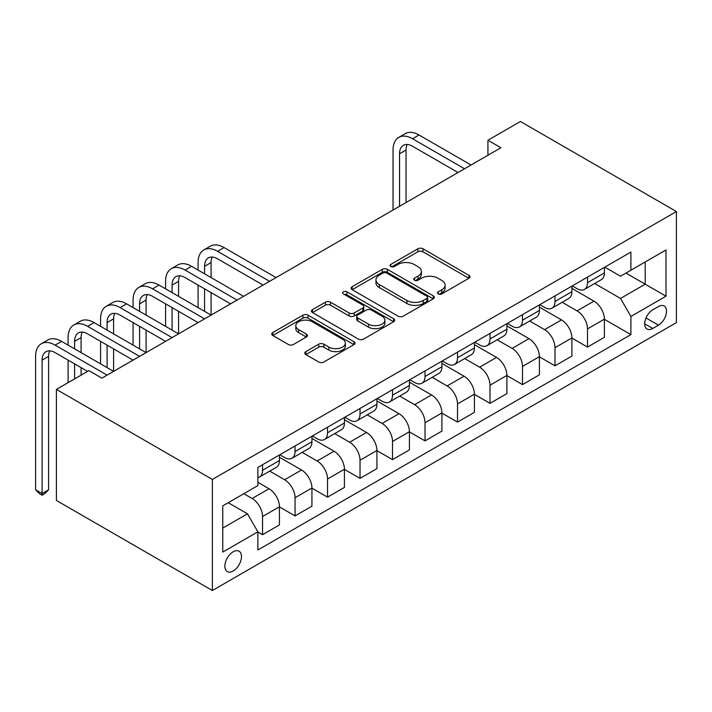 <?xml version="1.0" encoding="UTF-8"?>
<svg xmlns="http://www.w3.org/2000/svg" width="712" height="712" viewBox="0 0 712 712"><rect width="100%" height="100%" fill="white"/><g stroke="black" fill="none" stroke-linecap="round" stroke-linejoin="round"><path stroke-width="1.07" d="M438.218 293.905A2.528 1.46 0 0 0 441.796 293.905L468.905 278.258A3.604 2.083 0 0 0 469.964 276.781A3.604 2.083 0 0 0 468.905 275.304L422.973 248.791A3.604 2.083 0 0 0 417.873 248.791L390.763 264.446A2.528 1.46 0 0 0 390.016 265.478A2.528 1.46 0 0 0 390.763 266.502A2.528 1.46 0 0 0 394.332 266.502L397.839 264.481A11.543 6.666 0 0 1 414.17 264.481L417.997 266.688A11.543 6.666 0 0 1 421.379 271.406A11.543 6.666 0 0 1 417.997 276.123L414.491 278.143A2.528 1.46 0 0 0 413.752 279.175A2.528 1.46 0 0 0 414.491 280.208A2.528 1.46 0 0 0 418.06 280.208L421.566 278.178A11.543 6.666 0 0 1 437.898 278.178L441.725 280.394A11.543 6.666 0 0 1 445.107 285.103A11.543 6.666 0 0 1 441.725 289.82L438.218 291.849A2.528 1.46 0 0 0 437.48 292.872A2.528 1.46 0 0 0 438.218 293.905L438.218 291.849M233.171 570.997A11.766 6.791 120 0 0 240.852 560.629A11.766 6.791 120 0 0 239.054 551.204A11.766 6.791 120 0 0 233.171 551.791A11.766 6.791 120 0 0 225.482 562.151A11.766 6.791 120 0 0 227.288 571.585A11.766 6.791 120 0 0 233.171 570.997M305.849 351.621A3.604 2.083 0 0 0 304.798 353.09A3.604 2.083 0 0 0 305.849 354.567L318.736 362.007A3.604 2.083 0 0 0 323.844 362.007L353.953 344.626A3.604 2.083 0 0 0 355.012 343.148A3.604 2.083 0 0 0 353.953 341.68L308.02 315.158A3.604 2.083 0 0 0 302.92 315.158L272.812 332.54A3.604 2.083 0 0 0 271.753 334.017A3.604 2.083 0 0 0 272.812 335.486L288.369 344.475A3.604 2.083 0 0 0 293.478 344.475L306.365 337.034A3.604 2.083 0 0 0 307.415 335.566A3.604 2.083 0 0 0 306.365 334.088L298.639 329.629A9.656 5.571 0 0 1 295.818 325.695A9.656 5.571 0 0 1 301.772 320.542A9.656 5.571 0 0 1 312.292 321.753L342.534 339.206A9.656 5.571 0 0 1 345.356 343.148A9.656 5.571 0 0 1 339.401 348.302A9.656 5.571 0 0 1 328.882 347.091L323.844 344.181A3.604 2.083 0 0 0 318.736 344.181L305.849 351.621L305.849 354.567M676.4 211.544L520.428 121.494L487.934 140.246L500.928 147.758L101.887 378.134L88.893 370.632L56.399 389.393L212.372 479.443L676.4 211.544L676.4 322.607L212.372 590.506L212.372 479.443M398.097 316.19A3.604 2.083 0 0 0 403.197 316.19L433.305 298.809A3.604 2.083 0 0 0 434.365 297.331A3.604 2.083 0 0 0 433.305 295.863L387.381 269.341A3.604 2.083 0 0 0 382.273 269.341L352.164 286.722A3.604 2.083 0 0 0 351.105 288.2A3.604 2.083 0 0 0 352.164 289.668L398.097 316.19M344.368 294.457A2.528 1.46 0 0 1 346.931 294.812L346.931 291.804L393.629 318.771A3.604 2.083 0 0 1 394.688 320.24A3.604 2.083 0 0 1 393.629 321.717L363.52 339.099A3.604 2.083 0 0 1 358.421 339.099L312.488 312.577L312.488 309.631A3.604 2.083 0 0 0 311.429 311.108A3.604 2.083 0 0 0 312.488 312.577M312.488 309.631L325.375 302.191A3.604 2.083 0 0 1 330.475 302.191L349.103 312.951A3.604 2.083 0 0 0 354.202 312.951L362.755 308.011A3.604 2.083 0 0 0 363.814 306.543A3.604 2.083 0 0 0 362.755 305.065L343.362 293.869A2.528 1.46 0 0 1 342.623 292.837A2.528 1.46 0 0 1 344.181 291.493A2.528 1.46 0 0 1 346.931 291.804M658.466 306.543L652.744 309.845A11.401 6.577 120 0 0 645.294 319.893A11.401 6.577 120 0 0 647.048 329.024A11.401 6.577 120 0 0 652.744 328.463L658.466 325.162A11.401 6.577 120 0 0 665.907 315.113A11.401 6.577 120 0 0 664.163 305.982A11.401 6.577 120 0 0 658.466 306.543M604.782 267.151L620.508 276.229L630.903 270.222L630.903 252.066L257.869 467.437L257.869 485.602L222.767 505.858L222.767 552.085L257.869 531.828L257.869 549.984L630.903 334.613L630.903 316.448L620.508 298.444L594.662 283.518M630.903 270.222L666.005 249.965L666.005 296.192L630.903 316.448M56.399 389.393L56.399 500.456L212.372 590.506M487.934 140.246L487.934 155.26M625.964 273.079L645.206 284.186L645.206 261.972L666.005 249.965M620.508 298.444L645.206 284.186L666.005 296.192M222.767 528.073L247.465 513.815L228.232 502.708M257.869 531.98L262.541 534.676L262.541 516.52A14.703 8.491 -120 0 0 252.146 498.507L243.824 493.701M262.541 534.676L279.442 524.922L279.442 506.766A14.703 8.491 -120 0 0 269.047 488.752L257.869 482.3M279.442 506.908L295.044 515.915L295.044 497.759A14.703 8.491 -120 0 0 284.64 479.746L269.714 471.13M295.044 515.915L311.936 506.161L311.936 488.005A14.703 8.491 -120 0 0 301.541 469.991L279.442 457.238M311.936 488.147L327.538 497.154L327.538 478.998A14.703 8.491 -120 0 0 317.134 460.984L302.208 452.369M327.538 497.154L344.43 487.4L344.43 469.244A14.703 8.491 -120 0 0 334.035 451.23L311.936 438.476M344.43 469.395L360.032 478.393L360.032 460.237A14.703 8.491 -120 0 0 349.628 442.223L334.702 433.608M360.032 478.393L376.924 468.638L376.924 450.482A14.703 8.491 -120 0 0 366.529 432.469L344.43 419.715M376.924 450.634L392.526 459.632L392.526 441.476A14.703 8.491 -120 0 0 382.122 423.462L367.196 414.847M392.526 459.632L409.418 449.877L409.418 431.721A14.703 8.491 -120 0 0 399.023 413.708L376.924 400.954M409.418 431.873L425.019 440.87L425.019 422.714A14.703 8.491 -120 0 0 414.624 404.701L399.69 396.086M425.019 440.87L441.921 431.116L441.921 412.96A14.703 8.491 -120 0 0 431.517 394.946L409.418 382.193M441.921 413.111L457.513 422.109L457.513 403.953A14.703 8.491 -120 0 0 447.118 385.94L432.184 377.324M457.513 422.109L474.414 412.355L474.414 394.199A14.703 8.491 -120 0 0 464.01 376.185L441.921 363.432M474.414 394.35L490.007 403.357L490.007 385.192A14.703 8.491 -120 0 0 479.612 367.178L464.678 358.563M490.007 403.357L506.908 393.594L506.908 375.438A14.703 8.491 -120 0 0 496.504 357.424L474.414 344.67M506.908 375.589L522.501 384.596L522.501 366.431A14.703 8.491 -120 0 0 512.106 348.417L497.172 339.802M522.501 384.596L539.402 374.832L539.402 356.676A14.703 8.491 -120 0 0 529.007 338.663L506.908 325.909M539.402 356.828L554.995 365.834L554.995 347.67A14.703 8.491 -120 0 0 544.6 329.656L529.675 321.041M554.995 365.834L571.896 356.071L571.896 337.915A14.703 8.491 -120 0 0 561.501 319.902L539.402 307.148M571.896 338.067L587.498 347.073L587.498 328.908A14.703 8.491 -120 0 0 577.094 310.904L562.168 302.28M587.498 347.073L604.39 337.319L604.39 319.154A14.703 8.491 -120 0 0 593.995 301.14L571.896 288.387M572.288 285.913L577.094 288.689A14.703 8.491 -120 0 0 584.445 289.41A14.703 8.491 -120 0 0 587.498 282.682L587.498 277.128M539.794 304.674L544.6 307.45A14.703 8.491 -120 0 0 551.951 308.171A14.703 8.491 -120 0 0 554.995 301.443L554.995 295.889M507.3 323.435L512.106 326.212A14.703 8.491 -120 0 0 519.457 326.933A14.703 8.491 -120 0 0 522.501 320.204L522.501 314.651M474.797 342.196L479.612 344.973A14.703 8.491 -120 0 0 486.964 345.694A14.703 8.491 -120 0 0 490.007 338.965L490.007 333.412M442.303 360.948L447.118 363.725A14.703 8.491 -120 0 0 454.47 364.455A14.703 8.491 -120 0 0 457.513 357.727L457.513 352.173M409.809 379.71L414.624 382.486A14.703 8.491 -120 0 0 421.976 383.216A14.703 8.491 -120 0 0 425.019 376.488L425.019 370.934M377.315 398.471L382.122 401.248A14.703 8.491 -120 0 0 389.482 401.977A14.703 8.491 -120 0 0 392.526 395.249L392.526 389.695M344.822 417.232L349.628 420.009A14.703 8.491 -120 0 0 356.988 420.739A14.703 8.491 -120 0 0 360.032 414.01L360.032 408.457M312.328 435.993L317.134 438.77A14.703 8.491 -120 0 0 324.485 439.5A14.703 8.491 -120 0 0 327.538 432.771L327.538 427.218M279.834 454.754L284.64 457.531A14.703 8.491 -120 0 0 291.991 458.261A14.703 8.491 -120 0 0 295.044 451.533L295.044 445.979M604.39 319.305L630.903 334.613M584.445 289.41L601.346 279.656A14.703 8.491 -120 0 0 604.39 272.927L604.39 267.374M551.951 308.171L568.852 298.417A14.703 8.491 -120 0 0 571.896 291.689L571.896 286.135M519.457 326.933L536.358 317.178A14.703 8.491 -120 0 0 539.402 310.45L539.402 304.896M486.964 345.694L503.865 335.939A14.703 8.491 -120 0 0 506.908 329.211L506.908 323.657M454.47 364.455L471.362 354.701A14.703 8.491 -120 0 0 474.414 347.972L474.414 342.419M421.976 383.216L438.868 373.462A14.703 8.491 -120 0 0 441.921 366.733L441.921 361.18M389.482 401.977L406.374 392.223A14.703 8.491 -120 0 0 409.418 385.495L409.418 379.941M356.988 420.739L373.88 410.984A14.703 8.491 -120 0 0 376.924 404.256L376.924 398.702M324.485 439.5L341.386 429.745A14.703 8.491 -120 0 0 344.43 423.017L344.43 417.463M291.991 458.261L308.892 448.507A14.703 8.491 -120 0 0 311.936 441.778L311.936 436.225M257.869 477.618A14.703 8.491 -120 0 0 259.497 477.022L276.398 467.268A14.703 8.491 -120 0 0 279.442 460.531L279.442 454.977M259.497 477.022A14.703 8.491 -120 0 0 262.541 470.294L262.541 464.74M247.465 513.815L257.869 531.828M439.233 294.261L441.725 292.819A11.543 6.666 0 0 0 445.107 288.111L445.107 285.103M421.379 271.406L421.379 274.405A11.543 6.666 0 0 1 417.997 279.122L415.497 280.564M468.852 278.285L422.973 251.79A3.604 2.083 0 0 0 417.873 251.79L391.769 266.867M433.261 298.835L387.381 272.34A3.604 2.083 0 0 0 382.273 272.34L352.209 289.695M426.933 298.364A2.528 1.46 0 0 0 427.672 297.331A2.528 1.46 0 0 0 426.933 296.299L386.616 273.025A2.528 1.46 0 0 0 383.038 273.025L379.345 275.161A11.543 6.666 0 0 0 375.954 279.878A11.543 6.666 0 0 0 379.345 284.586L406.899 300.5A11.543 6.666 0 0 0 423.231 300.5L426.933 298.364L426.933 301.363A2.528 1.46 0 0 0 427.672 300.33L427.672 297.331M375.954 279.878L375.954 282.878A11.543 6.666 0 0 0 379.345 287.595L379.345 284.586M426.933 301.363L423.231 303.499A11.543 6.666 0 0 1 406.899 303.499L379.345 287.595M312.532 312.604L325.375 305.199L325.375 302.191M363.814 306.543L363.814 309.542A3.604 2.083 0 0 1 362.755 311.01L354.202 315.95A3.604 2.083 0 0 1 349.103 315.95L330.475 305.199A3.604 2.083 0 0 0 325.375 305.199M346.931 294.812L393.585 321.744M368.433 324.111A9.656 5.571 0 0 0 378.953 325.313A9.656 5.571 0 0 0 384.907 320.169A9.656 5.571 0 0 0 382.086 316.226L371.433 310.076A3.604 2.083 0 0 0 366.324 310.076L357.78 315.007A3.604 2.083 0 0 0 356.721 316.484A3.604 2.083 0 0 0 357.78 317.961L368.433 324.111L368.433 327.111A9.656 5.571 0 0 0 378.953 328.321A9.656 5.571 0 0 0 384.907 323.168L384.907 320.169M356.721 316.484L356.721 319.483A3.604 2.083 0 0 0 357.78 320.961L357.78 317.961M368.433 327.111L357.78 320.961M345.356 343.148L345.356 346.148A9.656 5.571 0 0 1 339.401 351.301A9.656 5.571 0 0 1 328.882 350.09L323.844 347.18A3.604 2.083 0 0 0 318.736 347.18L305.902 354.594M295.818 325.695L295.818 328.695A9.656 5.571 0 0 0 298.639 332.637L298.639 329.629M306.311 337.061L298.639 332.637M353.9 344.653L308.02 318.157A3.604 2.083 0 0 0 302.92 318.157L272.856 335.512M393.042 210.04L393.042 150.01A27.572 15.922 60 0 1 398.756 137.38L405.253 133.633A27.572 15.922 60 0 1 419.039 134.995L471.033 165.015M398.756 137.38A27.572 15.922 60 0 1 412.542 138.751L464.536 168.771M458.03 172.518L412.542 146.254A18.378 10.609 -120 0 0 403.348 145.346A18.378 10.609 -120 0 0 399.539 153.756L399.539 206.284M407.193 144.492A18.378 10.609 -120 0 0 406.045 150.01L406.045 202.537M198.078 270.079L198.078 262.568A27.572 15.922 60 0 1 203.783 249.948L210.28 246.201A27.572 15.922 60 0 1 224.066 247.562L276.06 277.582M203.783 249.948A27.572 15.922 60 0 1 217.569 251.318L269.563 281.329M263.066 285.085L217.569 258.821A18.378 10.609 -120 0 0 208.385 257.904A18.378 10.609 -120 0 0 204.575 266.324L204.575 273.826M212.22 257.059A18.378 10.609 -120 0 0 211.072 262.568L211.072 277.582M204.575 288.832L204.575 311.349M211.072 292.587L211.072 315.105L159.079 285.085L152.582 288.832L204.575 318.851M198.078 307.593L198.078 285.085M165.576 288.832L165.576 281.329A27.572 15.922 60 0 1 171.289 268.709L177.786 264.953A27.572 15.922 60 0 1 191.572 266.324L243.566 296.343M171.289 268.709A27.572 15.922 60 0 1 185.076 270.079L237.069 300.09M230.572 303.846L185.076 277.582A18.378 10.609 -120 0 0 175.882 276.665A18.378 10.609 -120 0 0 172.082 285.085L172.082 292.587M179.727 275.82A18.378 10.609 -120 0 0 178.579 281.329L178.579 296.343M172.082 307.593L172.082 330.11M178.579 311.349L178.579 333.866L126.585 303.846L120.088 307.593L172.082 337.613M165.576 326.354L165.576 303.846M198.078 322.607L152.582 296.343A18.378 10.609 -120 0 0 143.388 295.427A18.378 10.609 -120 0 0 139.588 303.846L139.588 311.349M147.233 294.581A18.378 10.609 -120 0 0 146.085 300.09L146.085 315.105M139.588 326.354L139.588 348.871M146.085 330.11L146.085 352.618L94.091 322.607L87.594 326.354L139.588 356.374M133.082 345.115L133.082 322.607M133.082 307.593L133.082 300.09A27.572 15.922 60 0 1 138.796 287.47A27.572 15.922 60 0 1 152.582 288.832M138.796 287.47L145.292 283.714A27.572 15.922 60 0 1 159.079 285.085M165.576 341.368L120.088 315.105A18.378 10.609 -120 0 0 110.894 314.188A18.378 10.609 -120 0 0 107.085 322.607L107.085 330.11M114.739 313.342A18.378 10.609 -120 0 0 113.591 318.851L113.591 333.866M107.085 345.115L107.085 367.632M113.591 348.871L113.591 371.379L61.597 341.368L55.1 345.115L107.085 375.135M100.588 363.877L100.588 341.368M100.588 326.354L100.588 318.851A27.572 15.922 60 0 1 106.302 306.231A27.572 15.922 60 0 1 120.088 307.593M106.302 306.231L112.799 302.475A27.572 15.922 60 0 1 126.585 303.846M133.082 360.13L87.594 333.866A18.378 10.609 -120 0 0 78.4 332.949A18.378 10.609 -120 0 0 74.591 341.368L74.591 348.871M82.245 332.103A18.378 10.609 -120 0 0 81.097 337.613L81.097 352.627M74.591 363.877L74.591 378.891M81.097 367.632L81.097 375.135M68.094 382.638L68.094 360.13M68.094 345.115L68.094 337.613A27.572 15.922 60 0 1 73.808 324.992A27.572 15.922 60 0 1 87.594 326.354M73.808 324.992L80.305 321.237A27.572 15.922 60 0 1 94.091 322.607M87.594 371.379L55.1 352.627A18.378 10.609 -120 0 0 45.906 351.71A18.378 10.609 -120 0 0 42.097 360.13L42.097 493.558L48.594 489.803L48.594 356.374L42.097 360.13M49.751 350.865A18.378 10.609 -120 0 0 48.594 356.374M48.594 489.803L44.696 493.71L42.097 495.205L39.498 493.71L35.6 489.803L35.6 356.374A27.572 15.922 60 0 1 41.314 343.754A27.572 15.922 60 0 1 55.1 345.115M41.314 343.754L47.811 339.998A27.572 15.922 60 0 1 61.597 341.368M35.6 489.803L42.097 493.558L42.097 495.205M252.146 498.507L269.047 488.752M284.64 479.746L301.541 469.991M317.134 460.984L334.035 451.23M349.628 442.223L366.529 432.469M382.122 423.462L399.023 413.708M414.624 404.701L431.517 394.946M447.118 385.94L464.01 376.185M479.612 367.178L496.504 357.424M512.106 348.417L529.007 338.663M544.6 329.656L561.501 319.902M577.094 310.904L593.995 301.14M587.498 282.682L604.39 272.927M587.498 328.908L604.39 319.154M554.995 347.67L571.896 337.915M554.995 301.443L571.896 291.689M522.501 366.431L539.402 356.676M522.501 320.204L539.402 310.45M490.007 385.192L506.908 375.438M490.007 338.965L506.908 329.211M457.513 403.953L474.414 394.199M457.513 357.727L474.414 347.972M425.019 422.714L441.921 412.96M425.019 376.488L441.921 366.733M392.526 441.476L409.418 431.721M392.526 395.249L409.418 385.495M360.032 460.237L376.924 450.482M360.032 414.01L376.924 404.256M327.538 478.998L344.43 469.244M327.538 432.771L344.43 423.017M295.044 497.759L311.936 488.005M295.044 451.533L311.936 441.778M262.541 516.52L279.442 506.766M262.541 470.294L279.442 460.531M645.998 317.961L658.466 325.162M644.689 323.809L652.744 328.463M441.725 292.819L441.725 289.82M414.491 280.208L414.491 278.143M417.997 279.122L417.997 276.123M390.763 266.502L390.763 264.446M417.873 251.79L417.873 248.791M422.973 251.79L422.973 248.791M468.905 278.258L468.905 275.304M352.164 289.668L352.164 286.722M382.273 272.34L382.273 269.341M387.381 272.34L387.381 269.341M433.305 298.809L433.305 295.863M406.899 303.499L406.899 300.5M423.231 303.499L423.231 300.5M330.475 305.199L330.475 302.191M349.103 315.95L349.103 312.951M354.202 315.95L354.202 312.951M362.755 311.01L362.755 308.011M393.629 321.717L393.629 318.771M318.736 347.18L318.736 344.181M323.844 347.18L323.844 344.181M328.882 350.09L328.882 347.091M306.365 337.034L306.365 334.088M272.812 335.486L272.812 332.54M302.92 318.157L302.92 315.158M308.02 318.157L308.02 315.158M353.953 344.626L353.953 341.68M419.039 134.995L412.542 138.751M406.045 150.01L399.539 153.756M224.066 247.562L217.569 251.318M211.072 262.568L204.575 266.324M191.572 266.324L185.076 270.079M178.579 281.329L172.082 285.085M146.085 300.09L139.588 303.846M113.591 318.851L107.085 322.607M81.097 337.613L74.591 341.368"/></g></svg>
